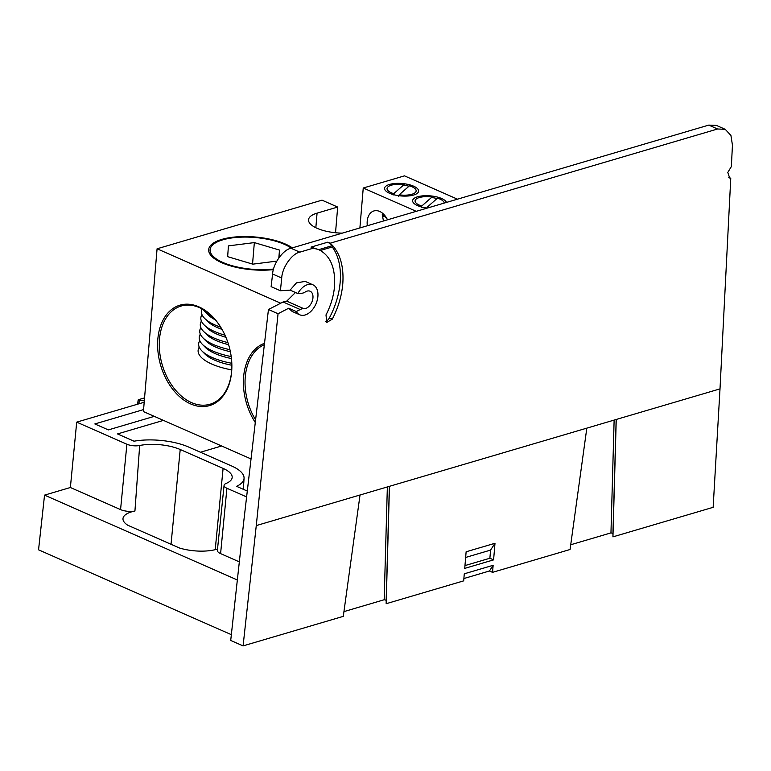 <?xml version="1.0" encoding="UTF-8"?>
<svg xmlns="http://www.w3.org/2000/svg" width="771" height="771" viewBox="0 0 771 771"><rect width="100%" height="100%" fill="white"/><g stroke="black" fill="none" stroke-linecap="round" stroke-linejoin="round"><path stroke-width="1.16" d="M138.52 400.284L138.52 399.677L139.339 400.467L144.312 400.833M313.373 248.156L318.722 249.65C330.171 255.403 335.452 267.47 334.575 285.858C333.747 295.804 330.884 305.499 325.988 314.934L326.808 322.423L332.262 319.184C338.286 307.581 341.804 295.659 342.816 283.429C343.866 267.161 340.464 254.536 332.619 245.554L330.19 243.202L327.829 242.161L311.021 247.115L313.373 248.156L299.823 252.156L290.975 248.262C283.073 249.727 273.146 263.624 272.597 274.004L271.122 286.667L280.413 290.754L290.098 290.137L297.818 293.529L301.586 293.288A11.7 7.459 -66.2 0 0 305.268 291.968A9.358 5.966 -66.2 0 1 310.125 291.236A9.358 5.966 -66.2 0 1 312.197 301.249A9.358 5.966 -66.2 0 1 303.87 308.689L286.716 301.143L283.082 301.981L268.453 309.518L243.906 520.146L230.712 640.45L243.087 645.896L256.271 525.591L278.052 313.739L268.453 309.518M325.574 321.285A5.85 3.73 113.8 0 0 329.39 317.912A62.586 39.919 113.8 0 0 340.165 282.263A62.586 39.919 113.8 0 0 332.253 246.971L332.619 245.554L327.829 242.161M217.518 549.019A29.915 10.929 -175.2 0 1 216.767 549.251A29.915 10.929 -175.2 0 1 179.479 547.998L127.764 525.234A29.915 10.929 -175.2 0 1 122.984 518.671A29.915 10.929 -175.2 0 1 134.935 511.028L139.676 445.493A31.139 11.372 -175.2 0 1 180.212 449.512L223.098 468.392A31.139 11.372 -175.2 0 1 232.167 477.548A31.139 11.372 -175.2 0 1 226.009 483.494A9.811 3.585 4.8 0 0 224.072 485.373A9.811 3.585 4.8 0 0 226.925 488.255L246.614 496.919M708.742 125.104L717.589 128.998L725.203 129.297L716.326 125.384L708.742 125.104L290.975 248.262M295.466 292.498L286.716 301.143M725.203 129.297L730.927 135.436L732.45 145.15L731.351 166.584L727.795 172.415L729.684 178.014L730.763 178.246L720.008 388.883L713.146 507.318L612.945 536.857L612.945 533.349L610.96 532.896L570.723 544.76M728.778 177.369L730.763 178.246M154.296 416.359L108.364 429.9L94.843 423.954L143.579 409.584M247.298 491.05L236.591 486.337A43.051 15.728 4.8 0 0 244.06 478.357A43.051 15.728 4.8 0 0 231.502 465.915L188.616 447.035A43.051 15.728 4.8 0 0 134.038 441.205L117.52 433.928L163.452 420.388M144.196 402.25L76.705 422.142L126.897 444.231A9.811 3.585 4.8 0 0 139.676 445.493M144.562 397.894L138.52 399.677M297.818 293.529A16.374 10.447 -66.2 0 1 312.949 284.817A16.374 10.447 -66.2 0 1 315.908 304.015A16.374 10.447 -66.2 0 1 299.755 314.799A16.374 10.447 -66.2 0 1 296.295 311.561L288.711 308.217L278.052 313.739M296.295 311.561L300.227 309.528A11.7 7.459 -66.2 0 1 303.87 308.689M280.413 290.754L281.714 278.023C282.128 267.576 291.91 253.611 299.823 252.156M717.589 128.998L330.19 243.202M612.945 536.857L616.251 419.463L586.818 428.146L570.068 549.501L492.544 572.352L493.141 565.297L464.277 573.807L463.689 580.862L386.165 603.712L386.165 600.204L384.17 599.751L343.943 611.615M386.165 603.712L389.471 486.318L360.028 495.001L343.288 616.357L243.087 645.896M288.711 308.217L292.19 311.465L299.755 314.799M312.949 284.817L305.21 281.405L296.44 282.87L290.098 290.137M493.141 565.297L489.45 570.993L492.544 572.352M231.348 634.668L38.55 549.81L44.545 495.127L237.343 579.975M489.45 570.993L463.882 578.529M200.441 452.24L221.634 445.995M224.072 485.373L217.383 550.378A11.035 4.028 4.8 0 0 220.593 553.626L239.328 561.866M76.705 422.142L70.373 487.513L120.565 509.602A11.035 4.028 4.8 0 0 134.935 511.028M70.373 487.513L44.545 495.127M311.021 247.115L318.722 249.65L332.619 245.554M494.992 543.276L466.127 551.785L464.73 568.381L493.594 559.871L494.992 543.276L490.568 550.099L465.655 557.443M320.408 250.459L332.253 246.971M493.594 559.871L489.884 558.243L490.568 550.099M464.971 565.586L489.884 558.243M264.357 344.695A51.185 34.705 -106.4 0 0 245.255 377.009A51.185 34.705 -106.4 0 0 255.587 419.896M220.583 326.971A51.185 34.705 -106.4 0 0 181.089 306.048A51.185 34.705 -106.4 0 0 159.481 339.259A51.185 34.705 -106.4 0 0 210.04 404.235A51.185 34.705 -106.4 0 0 231.647 371.024A51.185 34.705 -106.4 0 0 231.869 365.232M437.022 198.561A15.912 5.811 4.8 0 0 431.442 197.511M408.977 186.225A15.912 5.811 4.8 0 0 403.406 185.175M387.505 219.802A15.912 10.794 -106.4 0 0 373.925 210.936A15.912 10.794 -106.4 0 0 367.208 221.258A15.912 10.794 -106.4 0 0 367.333 225.749M292.334 247.867A45.036 16.451 4.8 0 0 285.318 244.012A45.036 16.451 4.8 0 0 228.997 237.776A45.036 16.451 4.8 0 0 211.746 256.338A45.036 16.451 4.8 0 0 221.817 262.738A45.036 16.451 4.8 0 0 273.426 269.619M264.52 343.307A52.351 35.505 -106.4 0 0 243.607 376.894A52.351 35.505 -106.4 0 0 255.288 422.518M231.647 371.632A52.351 35.505 -106.4 0 0 231.869 365.473A52.351 35.505 -106.4 0 0 220.458 326.769A52.351 35.505 -106.4 0 0 182.081 304.641A52.351 35.505 -106.4 0 0 157.833 339.144A52.351 35.505 -106.4 0 0 190.659 403.946A52.351 35.505 -106.4 0 0 231.647 371.632M446.496 202.416A17.078 6.235 4.8 0 0 441.677 198.523A17.078 6.235 4.8 0 0 420.32 196.162A17.078 6.235 4.8 0 0 413.776 203.197A17.078 6.235 4.8 0 0 417.593 205.626A17.078 6.235 4.8 0 0 427.23 208.093M413.632 186.187A17.078 6.235 4.8 0 0 392.275 183.816A17.078 6.235 4.8 0 0 385.731 190.861A17.078 6.235 4.8 0 0 389.557 193.28A17.078 6.235 4.8 0 0 417.044 193.492A17.078 6.235 4.8 0 0 413.632 186.187M457.473 199.178L404.476 175.855L363.247 188.008L359.893 227.946M335.53 232.746L337.679 207.062L322.018 200.161L157.082 248.782L143.416 411.569L251.038 458.938M416.244 211.331L363.247 188.008M157.082 248.782L280.721 303.205M337.679 207.062L317.064 213.143A29.25 10.678 4.8 0 0 308.545 219.764A29.25 10.678 4.8 0 0 342.314 233.131M273.58 269.021A43.639 15.94 -175.2 0 1 222.809 262.439A43.639 15.94 -175.2 0 1 214.097 243.781A43.639 15.94 -175.2 0 1 284.335 244.311A43.639 15.94 -175.2 0 1 291.303 248.166M278.938 257.755L279.497 250.093L254.343 242.595L228.428 245.882L227.647 256.656L252.792 264.154L276.828 261.109M254.343 242.595L252.541 264.077M279.497 250.093L278.832 257.9M199.785 340.657A47.147 17.222 4.8 0 0 201.867 350.892L204.845 353.918A43.639 15.94 4.8 0 0 214.608 360.115A43.639 15.94 4.8 0 0 231.869 365.261M199.246 347.172A47.147 17.222 4.8 0 0 211.861 364.095A47.147 17.222 4.8 0 0 231.734 369.887M201.867 350.892A47.147 17.222 4.8 0 0 212.411 357.59A47.147 17.222 4.8 0 0 231.811 363.286M200.335 334.151A47.147 17.222 4.8 0 0 202.407 344.377L205.394 347.403A43.639 15.94 4.8 0 0 215.157 353.6A43.639 15.94 4.8 0 0 231.454 358.554M202.407 344.377A47.147 17.222 4.8 0 0 212.96 351.075A47.147 17.222 4.8 0 0 231.204 356.559M200.884 327.636A47.147 17.222 4.8 0 0 202.956 337.871L205.944 340.898A43.639 15.94 4.8 0 0 215.707 347.095A43.639 15.94 4.8 0 0 230.375 351.701M202.956 337.871A47.147 17.222 4.8 0 0 213.5 344.56A47.147 17.222 4.8 0 0 229.931 349.677M201.433 321.121A47.147 17.222 4.8 0 0 203.505 331.357L206.493 334.383A43.639 15.94 4.8 0 0 216.246 340.58A43.639 15.94 4.8 0 0 228.582 344.656M203.505 331.357A47.147 17.222 4.8 0 0 214.049 338.055A47.147 17.222 4.8 0 0 227.917 342.584M201.973 314.616A47.147 17.222 4.8 0 0 204.055 324.851L207.033 327.868A43.639 15.94 4.8 0 0 216.796 334.065A43.639 15.94 4.8 0 0 225.922 337.293M204.055 324.851A47.147 17.222 4.8 0 0 214.598 331.54A47.147 17.222 4.8 0 0 224.997 335.183M202.069 308.901A47.147 17.222 4.8 0 0 204.594 318.336L207.582 321.362A43.639 15.94 4.8 0 0 217.345 327.559A43.639 15.94 4.8 0 0 222.029 329.39M204.594 318.336A47.147 17.222 4.8 0 0 215.138 325.025A47.147 17.222 4.8 0 0 220.718 327.183M203.332 309.605A47.147 17.222 4.8 0 0 205.144 311.821L208.131 314.847A43.639 15.94 4.8 0 0 215.302 319.811M205.144 311.821A47.147 17.222 4.8 0 0 212.902 317.199M383.36 213.952A16.143 3.971 7.4 0 0 385.172 215.967M393.152 195.015L393.74 193.666L404.014 184.635L404.418 185.127M404.014 184.635A14.601 5.33 4.8 0 0 389.798 185.744A14.601 5.33 4.8 0 0 391.302 192.769A14.601 5.33 4.8 0 0 393.74 193.666M399.176 194.832A14.601 5.33 4.8 0 0 413.719 193.579A14.601 5.33 4.8 0 0 413.892 187.767A14.601 5.33 4.8 0 0 409.449 185.801L399.176 194.832L398.588 196.181M384.054 216.102L382.724 217.2M386.57 218.029L382.223 214.743L382.763 213.413M421.197 207.36L421.776 206.011L432.059 196.981L432.464 197.463M432.059 196.981A14.601 5.33 4.8 0 0 417.834 198.089A14.601 5.33 4.8 0 0 419.347 205.115A14.601 5.33 4.8 0 0 421.776 206.011M444.192 203.091A14.601 5.33 4.8 0 0 441.937 200.113A14.601 5.33 4.8 0 0 437.494 198.147L427.221 207.177L426.633 208.527M427.221 207.177A14.601 5.33 4.8 0 0 429.524 207.418M332.262 319.184L329.39 317.912M283.082 301.981L300.227 309.528M281.714 278.023L272.597 274.004M720.008 388.883L616.251 419.463M586.818 428.146L389.471 486.318M360.028 495.001L256.271 525.591M226.925 488.255L220.593 553.626M215.225 549.675L223.098 468.392M180.212 449.512L171.027 544.278M126.897 444.231L120.565 509.602M139.339 400.467L138.876 403.811M614.13 420.089L610.96 532.896M616.154 419.491L612.945 533.349M387.35 486.944L384.17 599.751M389.365 486.347L386.165 600.204M317.064 213.143L315.84 227.724M138.173 399.937L137.585 404.197M244.06 478.357L243.347 489.306M383.476 220.998L382.223 214.743"/></g></svg>
